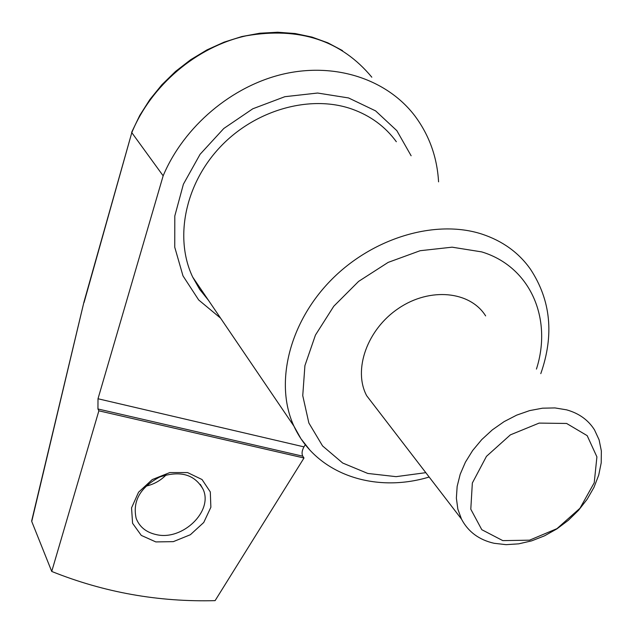 <?xml version="1.0" encoding="UTF-8"?>
<svg xmlns="http://www.w3.org/2000/svg" width="633" height="633" viewBox="0 0 633 633"><rect width="100%" height="100%" fill="white"/><g stroke="black" fill="none" stroke-linecap="round" stroke-linejoin="round"><path stroke-width="0.95" d="M485.638 315.907C470.2 291.109 429.997 287.026 398.679 308.279C367.172 329.207 352.85 369.87 366.689 395.736L376.35 408.317M566.575 409.836L554.991 407.929L542.552 408.182L529.647 410.603L516.694 415.129L504.121 421.618L492.347 429.862L481.753 439.587L472.677 450.474L465.421 462.153L460.199 474.252L457.153 486.366L456.369 498.108L457.841 509.13L461.481 519.084C468.191 531.815 479.07 539.886 494.128 543.288L506.091 544.665L518.744 543.834L531.696 540.851L544.546 535.819L556.882 528.895L568.331 520.302L578.538 510.309L587.187 499.208L593.991 487.339L598.723 475.082L601.215 462.81L601.35 450.925L599.095 439.824L594.498 429.878C588.247 419.972 578.934 413.294 566.575 409.836M566.606 423.461L539.126 423.097L510.38 434.863L486.453 456.361L472.345 483.011L470.794 509.209L481.784 529.686L502.792 540.622L529.552 540.171L556.969 528.65L579.963 508.267L594.229 482.765L596.911 456.884L587.179 435.646L566.606 423.461M215.101 600.638C158.432 602.149 103.978 592.417 51.732 571.449L98.867 410.817L303.998 457.999L215.101 600.638M83.96 302.028L31.737 521.465L51.732 571.449M31.737 521.465L31.705 520.706M155.837 541.919L141.286 535.407L132.574 523.277L131.553 507.856L138.556 492.221L152.229 479.592L169.786 472.574L187.59 472.582L202.046 479.537L210.306 491.936L210.868 507.247L203.747 522.478L190.383 534.719L173.331 541.642L155.837 541.919M305.288 444.722L303.959 446.866C301.941 450.561 301.545 453.671 302.788 456.195L303.998 457.999M156.383 534.632C146.27 532.432 139.537 527.012 136.166 518.364C132.4 501.178 140.194 487.41 159.548 477.076C180.168 470.216 194.695 474.315 203.138 489.372C213.368 511.211 182.518 540.891 156.383 534.632M166.281 474.79C160.553 480.637 153.764 484.419 145.922 486.136M84.047 302.542L131.799 132.653L83.928 302.123L31.666 520.896M131.664 132.281L139.743 115.467L149.855 99.547L161.858 84.782L175.539 71.426L190.652 59.731L206.936 49.912L224.098 42.142L241.822 36.556L259.791 33.233L277.681 32.228L295.2 33.533L312.022 37.094L327.886 42.838L342.532 50.624M371.816 77.202C341.306 40.425 299.401 26.633 246.118 35.828C196.515 46.787 151.105 85.447 131.799 132.653L163.156 175.816C183.879 126.481 231.947 85.748 284.043 73.903C336.178 62.121 387.372 79.695 414.884 115.926C429.237 135.193 437.134 157.166 438.574 181.853M98.867 410.817L97.941 408.973L98.004 398.758L163.156 175.816M536.436 369.086C552.593 318.85 530.541 266.667 481.689 251.894L452.104 247.179L420.138 250.715L388.164 262.386L358.618 281.384L333.765 306.253L315.448 335.071L304.916 365.621L302.748 395.633L308.864 423.002L322.569 445.933L342.706 463.047L367.781 473.444L396.076 476.657L425.803 472.669M220.569 318.13L198.683 299.971L182.984 275.869L174.755 247.25L174.803 215.972L183.396 184.211L200.091 154.286L223.797 128.483L252.789 108.789L284.866 96.691L317.6 93.035L348.569 97.949L375.575 110.87L396.851 130.667L411.126 155.773M208.463 300.311L199.712 289.384L192.693 277.088C174.376 238.744 184.662 184.915 219.786 147.442C254.806 109.913 310.107 94.293 352.003 109.09C370.527 115.736 385.307 126.616 396.337 141.729M540.788 373.644C554.318 334.999 550.852 300.145 530.367 269.072C518.72 252.614 502.578 240.959 481.942 234.107C435.251 218.86 371.476 238.095 329.975 281.242C288.363 324.333 274.643 384.611 293.965 426.207L300.991 438.811L309.806 449.992M98.004 398.758L303.959 446.866M97.941 408.973L302.788 456.195M200.329 484.372L203.138 489.372M429.158 477.029C374.609 493.598 316.073 474.323 293.965 426.207L192.693 277.088L199.688 289.392L208.447 300.287M366.689 395.736L461.481 519.084"/></g></svg>
